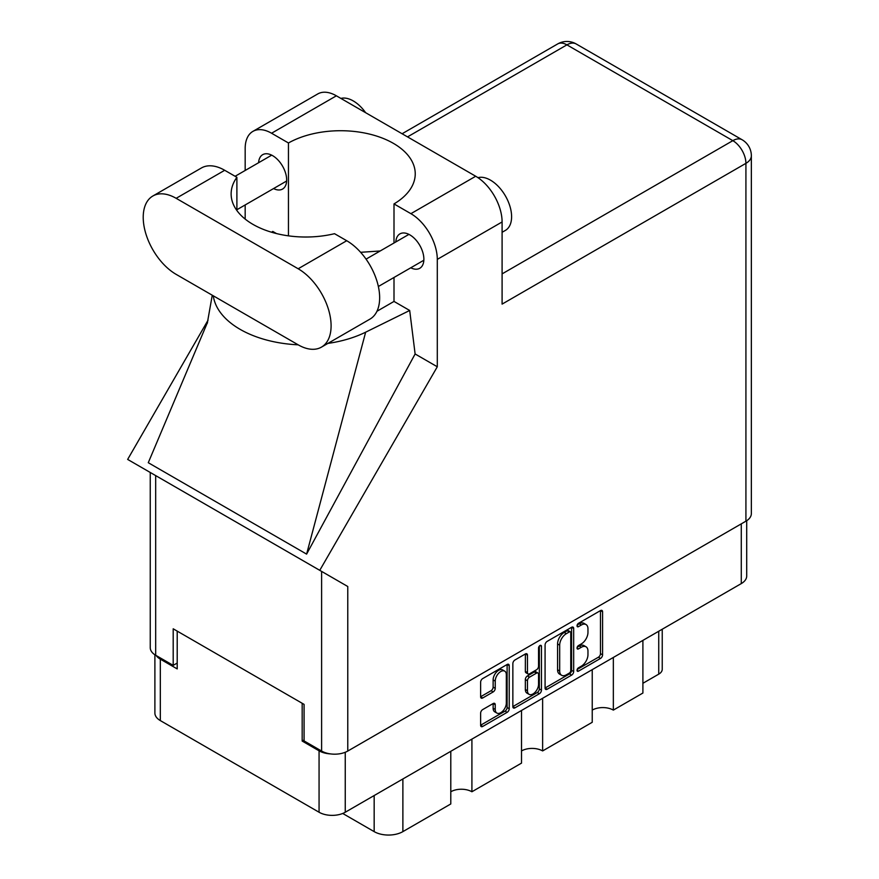 <?xml version="1.0" encoding="UTF-8"?>
<svg xmlns="http://www.w3.org/2000/svg" width="879" height="879" viewBox="0 0 879 879"><rect width="100%" height="100%" fill="white"/><g stroke="black" fill="none" stroke-linecap="round" stroke-linejoin="round"><path stroke-width="1.32" d="M504.7 671.127L502.59 669.908A7.834 4.527 120 0 0 498.668 670.292A7.834 4.527 120 0 0 493.13 679.896L495.24 681.115A7.834 4.527 120 0 1 500.788 671.512A7.834 4.527 120 0 1 504.7 671.127A7.834 4.527 120 0 1 506.326 674.709L506.326 703.068A7.834 4.527 120 0 1 502.909 710.957A7.834 4.527 120 0 1 496.866 713.056A7.834 4.527 120 0 1 495.24 709.463L495.24 704.738A2.934 1.692 120 0 0 494.635 703.398A2.934 1.692 120 0 0 493.163 703.541L482.703 709.584A2.934 1.692 120 0 0 480.626 713.177L480.626 725.263A2.934 1.692 120 0 0 481.242 726.603A2.934 1.692 120 0 0 482.703 726.45L507.15 712.342A2.934 1.692 120 0 0 509.227 708.749L509.227 665.678A2.934 1.692 120 0 0 508.622 664.337A2.934 1.692 120 0 0 507.15 664.48L482.703 678.599A2.934 1.692 120 0 0 480.626 682.192L480.626 696.783A2.934 1.692 120 0 0 481.242 698.124A2.934 1.692 120 0 0 482.703 697.981L493.163 691.938A2.934 1.692 120 0 0 495.24 688.345L495.24 681.115M540.003 645.516L541.453 646.362A2.055 1.187 120 0 0 541.024 645.417A2.055 1.187 120 0 0 540.003 645.516A2.055 1.187 120 0 0 538.552 648.032L538.552 666.216A2.934 1.692 120 0 1 536.476 669.809L529.532 673.819A2.934 1.692 120 0 1 528.07 673.962A2.934 1.692 120 0 1 527.466 672.622L527.466 655.152A2.934 1.692 120 0 0 526.851 653.811A2.934 1.692 120 0 0 525.389 653.954L525.345 671.402A2.934 1.692 120 0 0 525.961 672.743L528.07 673.962M545.079 644.977L545.079 688.048A2.934 1.692 120 0 0 545.683 689.389A2.934 1.692 120 0 0 547.145 689.246L571.603 675.127A2.934 1.692 120 0 0 573.668 671.545L573.668 628.474A2.934 1.692 120 0 0 573.064 627.134A2.934 1.692 120 0 0 571.603 627.276L547.145 641.395A2.934 1.692 120 0 0 545.079 644.977M746.7 520.709L746.7 576.031A18.514 10.691 180 0 1 741.283 583.59L345.249 812.24A18.514 10.691 180 0 1 319.066 812.24L160.319 720.582A18.514 10.691 180 0 1 154.891 713.023L154.891 654.778M581.338 666.161L578.492 667.798A2.055 1.187 120 0 0 577.151 669.611A2.055 1.187 120 0 0 577.459 671.259A2.055 1.187 120 0 0 578.492 671.149L600.5 658.437A2.934 1.692 120 0 0 602.576 654.855L602.576 611.784A2.934 1.692 120 0 0 601.972 610.444A2.934 1.692 120 0 0 600.5 610.586L578.492 623.299A2.055 1.187 120 0 0 577.151 625.101A2.055 1.187 120 0 0 577.459 626.749A2.055 1.187 120 0 0 578.492 626.65L581.338 625.002A9.372 5.417 120 0 1 586.029 624.54A9.372 5.417 120 0 1 587.963 628.837L587.963 632.419A9.372 5.417 120 0 1 581.338 643.9L578.492 645.549A2.055 1.187 120 0 0 577.151 647.362A2.055 1.187 120 0 0 577.459 648.999A2.055 1.187 120 0 0 578.492 648.9L581.338 647.252A9.372 5.417 120 0 1 586.029 646.79A9.372 5.417 120 0 1 587.963 651.086L587.963 654.668A9.372 5.417 120 0 1 581.338 666.161M512.853 706.606L537.267 692.52L539.376 693.729A2.934 1.692 120 0 0 541.453 690.147L541.453 646.362M539.376 693.729L514.929 707.848A2.934 1.692 120 0 1 513.457 707.991A2.934 1.692 120 0 1 512.853 706.65L512.853 663.59A2.934 1.692 120 0 1 514.929 659.997L525.389 653.954L527.466 655.152M471.913 739.107L471.913 791.759L521.522 763.115L521.522 710.463M613.344 657.448L613.344 710.1L642.901 693.037L642.901 640.384M542.629 698.278L542.629 750.93L592.237 722.285L592.237 669.633M304.079 739.964L302.178 741.063L319.066 750.809A18.514 10.691 0 0 0 330.383 753.885M302.178 741.063L302.178 703.277M156.22 655.569A18.514 10.691 0 0 0 160.319 659.151L177.206 668.908L177.206 631.122M662.239 629.221L662.239 669.271A11.943 6.889 180 0 1 658.734 674.149L642.901 683.291M402.879 778.959L402.879 831.622L450.795 803.955L450.795 751.292M342.711 813.46L374.168 831.622L374.168 795.539M592.237 710.1A14.932 8.614 180 0 1 613.344 710.1M521.522 750.93A14.932 8.614 180 0 1 542.629 750.93M450.795 791.759A14.932 8.614 180 0 1 471.913 791.759M402.879 831.622A20.305 11.724 180 0 1 374.168 831.622M586.029 646.79L583.92 645.571A9.372 5.417 120 0 0 579.228 646.032L581.338 647.252M577.195 647.208L579.228 646.032M586.029 624.54L583.92 623.321A9.372 5.417 120 0 0 579.228 623.782L581.338 625.002M577.195 624.958L579.228 623.782M577.195 669.457L598.39 657.228A2.934 1.692 120 0 0 600.467 653.635L600.467 610.608M545.079 688.004L569.482 673.907A2.934 1.692 120 0 0 571.559 670.325L571.559 627.298M569.317 673.094A2.055 1.187 120 0 0 570.768 670.589L570.768 632.781A2.055 1.187 120 0 0 570.35 631.836A2.055 1.187 120 0 0 569.317 631.946L566.318 633.682A9.372 5.417 120 0 0 559.681 645.164L559.681 671.007A9.372 5.417 120 0 0 561.626 675.292A9.372 5.417 120 0 0 566.318 674.83L569.317 673.094M570.35 631.836L568.23 630.617A2.055 1.187 120 0 0 567.208 630.726L569.317 631.946M561.626 675.292L559.516 674.072A9.372 5.417 120 0 1 557.572 669.787L557.572 643.944A9.372 5.417 120 0 1 564.208 632.462L567.208 630.726M539.332 646.087L539.332 688.927L541.453 690.147M527.466 690.74A7.834 4.527 120 0 0 529.081 694.333A7.834 4.527 120 0 0 535.124 692.234A7.834 4.527 120 0 0 538.552 684.345L538.552 674.358A2.934 1.692 120 0 0 537.937 673.006A2.934 1.692 120 0 0 536.476 673.16L529.532 677.16A2.934 1.692 120 0 0 527.466 680.753L527.466 690.74L525.345 689.521A7.834 4.527 120 0 0 526.971 693.113L529.081 694.333M537.937 673.006L535.827 671.798A2.934 1.692 120 0 0 534.366 671.941L536.476 673.16M525.345 689.521L525.345 679.533A2.934 1.692 120 0 1 527.422 675.94L534.366 671.941M537.267 692.52A2.934 1.692 120 0 0 539.332 688.927M496.866 713.056L494.756 711.836A7.834 4.527 120 0 1 493.13 708.243L493.13 703.563M480.626 696.739L491.053 690.718A2.934 1.692 120 0 0 493.13 687.136L493.13 679.896M480.626 725.208L505.04 711.122A2.934 1.692 120 0 0 507.117 707.529L507.117 664.502M321.45 347.128L370.004 319.088A46.576 26.886 -120 0 0 379.651 297.772A46.576 26.886 -120 0 0 346.722 240.725L334.525 233.693A74.638 43.093 0 0 1 231.133 193.929A74.638 43.093 0 0 1 236.89 177.316L224.705 170.284A46.576 26.886 -120 0 0 201.412 167.977L152.858 196.006A46.576 26.886 -120 0 0 145.727 233.331A46.576 26.886 -120 0 0 176.152 274.369L298.168 344.821A46.576 26.886 -120 0 0 321.45 347.128A46.576 26.886 -120 0 0 331.097 325.801A46.576 26.886 -120 0 0 298.168 268.765L176.152 198.313A46.576 26.886 -120 0 0 152.858 196.006M340.887 98.415A29.853 17.239 60 0 1 365.642 112.71M477.967 177.668A29.853 17.239 60 0 1 500.008 188.282A29.853 17.239 60 0 1 511.6 216.717A29.853 17.239 60 0 1 505.414 230.386L502.096 232.298M410.757 267.798A19.854 11.46 -120 0 0 419.766 268.282A19.854 11.46 -120 0 0 423.876 259.195A19.854 11.46 -120 0 0 415.218 239.209A19.854 11.46 -120 0 0 399.912 233.891A19.854 11.46 -120 0 0 395.836 241.945M273.545 188.567A19.854 11.46 -120 0 0 282.555 189.062A19.854 11.46 -120 0 0 286.664 179.975A19.854 11.46 -120 0 0 277.995 159.989A19.854 11.46 -120 0 0 262.7 154.671A19.854 11.46 -120 0 0 258.613 162.714M252.91 131.378L317.715 93.965A37.314 21.546 60 0 1 336.382 95.811L271.567 133.234A37.314 21.546 -120 0 0 252.91 131.378A37.314 21.546 -120 0 0 245.175 148.463L245.175 170.471M745.919 521.181L745.919 163.34A18.514 10.691 180 0 0 751.347 155.781L751.347 513.622A18.514 10.691 180 0 1 745.919 521.181L347.776 751.051A18.514 10.691 180 0 1 321.604 751.051L321.604 571.394L347.776 586.513L319.758 570.339L437.292 366.774L437.292 259.382A37.314 21.546 -120 0 0 410.9 213.674L475.704 176.25L336.382 95.811M475.704 176.25A37.314 21.546 60 0 1 502.096 221.958L502.096 304.112L745.919 163.34A18.514 10.691 60 0 0 732.833 140.662L566.911 44.862L407.526 136.882M410.9 213.674L394.001 203.917L394.001 243M394.001 277.467L394.001 301.42A74.638 43.093 180 0 1 393.374 301.794L376.97 311.265M327.878 343.414A92.548 53.432 0 0 0 365.653 332.185L409.691 310.474L394.001 301.42M409.691 310.474L415.119 353.973L437.292 366.774M207.565 322.252L148.276 462.706L306.606 554.122L415.119 353.973M319.758 570.339L127.653 459.42L208.059 320.154M288.455 235.847L288.455 142.98L271.567 133.234M245.175 219.091L245.175 204.95M276.445 233.55L272.776 231.43L271.6 232.232M321.604 571.394L155.671 475.594L155.671 655.251L173.196 665.37L177.206 663.052M155.671 655.251A18.514 10.691 180 0 1 150.254 647.691L150.254 472.462M321.604 751.051L304.079 740.931L304.079 704.376L173.196 628.804L173.196 665.37M155.671 475.594C148.606 471.518 148.606 471.518 155.671 475.594M394.001 203.917A74.638 43.093 0 0 0 415.24 173.811A74.638 43.093 0 0 0 369.576 134.102A74.638 43.093 0 0 0 288.455 142.98M380.189 250.976L360.621 252.306M213.289 295.816A92.548 53.432 0 0 0 298.179 344.821M365.653 332.185L306.606 554.122M236.89 210.531L236.89 177.316M741.283 583.59L741.283 523.862M345.249 752.27L345.249 812.24M319.066 812.24L319.066 750.809M160.319 659.151L160.319 720.582M658.734 674.149L658.734 631.243M577.042 648.065L578.492 648.9M577.042 625.815L578.492 626.65M600.5 610.586L602.576 611.784M600.467 653.635L602.576 654.855M598.39 657.228L600.5 658.437M577.042 670.314L578.492 671.149M571.603 627.276L573.668 628.474M571.559 670.325L573.668 671.545M569.482 673.907L571.603 675.127M545.079 688.048L547.145 689.246M564.208 632.462L566.318 633.682M557.572 643.944L559.681 645.164M557.572 669.787L559.681 671.007M512.853 706.65L514.929 707.848M525.345 671.402L527.466 672.622M527.422 675.94L529.532 677.16M525.345 679.533L527.466 680.753M493.163 703.541L495.24 704.738M493.13 708.243L495.24 709.463M493.13 687.136L495.24 688.345M491.053 690.718L493.163 691.938M480.626 696.783L482.703 697.981M507.15 664.48L509.227 665.678M507.117 707.529L509.227 708.749M505.04 711.122L507.15 712.342M480.626 725.263L482.703 726.45M502.096 273.885L732.833 140.662A18.514 10.691 120 0 1 742.096 139.75L576.163 43.95A18.514 10.691 120 0 0 566.911 44.862A18.514 10.691 60 0 0 557.649 43.95L402.099 133.751M502.096 221.958L437.292 259.382M347.776 586.513L347.776 751.051M224.705 170.284L176.152 198.313M346.722 240.725L298.168 268.765M366.06 259.129L408.922 234.385M235.111 176.283L271.71 155.154M236.89 209.729L286.631 181.019M378.366 286.499L423.854 260.239M212.257 295.212L207.268 323.373M576.163 43.95A18.514 18.514 0 0 0 557.649 43.95M751.347 155.781A18.514 18.514 0 0 0 742.096 139.75"/></g></svg>
